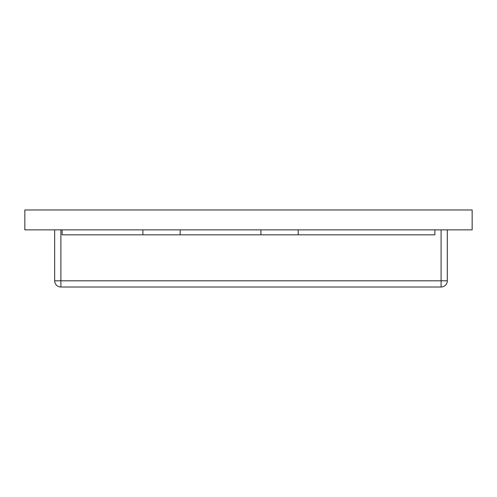 <?xml version="1.0" encoding="UTF-8"?>
<svg xmlns="http://www.w3.org/2000/svg" width="497" height="497" viewBox="0 0 497 497"><rect width="100%" height="100%" fill="white"/><g stroke="black" fill="none" stroke-linecap="round" stroke-linejoin="round"><path stroke-width="0.75" d="M434.875 229.862L434.875 234.832L62.125 234.832L62.125 229.862M298.2 229.862L298.2 234.832M260.925 229.862L260.925 234.832M180.162 229.862L180.162 234.832M142.887 229.862L142.887 234.832M24.85 209.982L24.85 229.862L472.15 229.862L472.15 209.982L24.85 209.982M54.67 229.862L54.67 280.805A6.212 6.212 0 0 0 60.883 287.017L441.087 287.017A6.212 6.212 0 0 0 447.3 280.805L447.3 229.862M60.883 229.862L60.883 280.805L447.3 280.805M441.087 229.862L441.087 287.017M54.67 280.805L60.883 280.805L60.883 287.017"/></g></svg>
